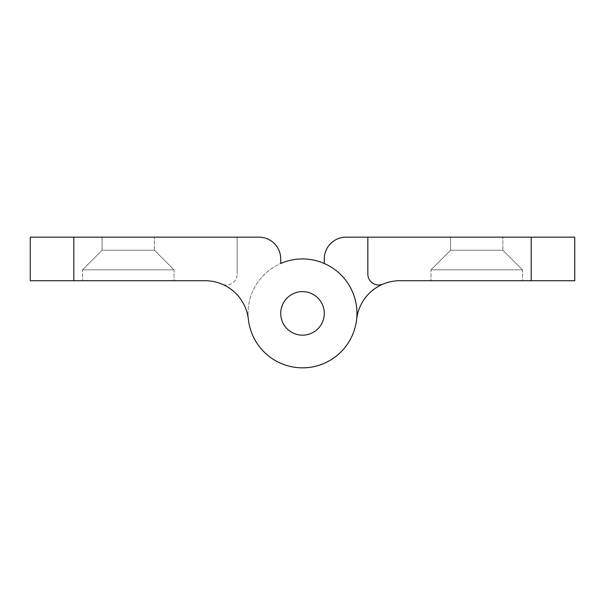 <?xml version="1.0" encoding="UTF-8"?>
<svg xmlns="http://www.w3.org/2000/svg" width="605" height="605" viewBox="0 0 605 605"><rect width="100%" height="100%" fill="white"/><g stroke="black" fill="none" stroke-linecap="round" stroke-linejoin="round"><path stroke-width="0.45" stroke-dasharray="3.02 2.27" d="M502.876 250.228L522.478 269.83L522.478 280.72L431.002 280.72L522.478 280.72L431.002 280.72L522.478 280.72L522.478 269.83L431.002 269.83L522.478 269.83L431.002 269.83L431.002 280.72L431.002 269.83L522.478 269.83L502.876 250.228L450.604 250.228L431.002 269.83L450.604 250.228L502.876 250.228L450.604 250.228L502.876 250.228L502.876 237.16L502.876 250.228M450.604 237.16L450.604 250.228L450.604 237.16L502.876 237.16L450.604 237.16M302.5 291.61A21.78 21.78 0 0 0 280.72 313.39A21.78 21.78 0 0 0 302.5 335.17A21.78 21.78 0 0 0 324.28 313.39A21.78 21.78 0 0 0 302.5 291.61A21.78 21.78 0 0 0 280.72 313.39A21.78 21.78 0 0 0 302.5 335.17A21.78 21.78 0 0 0 324.28 313.39A21.78 21.78 0 0 0 302.5 291.61A21.78 21.78 0 0 0 280.72 313.39A21.78 21.78 0 0 0 302.5 335.17A21.78 21.78 0 0 1 280.72 313.39A21.78 21.78 0 0 1 302.5 291.61A21.78 21.78 0 0 1 324.28 313.39A21.78 21.78 0 0 1 302.5 335.17A21.78 21.78 0 0 1 280.72 313.39A21.78 21.78 0 0 1 302.5 291.61A21.78 21.78 0 0 1 324.28 313.39A21.78 21.78 0 0 1 302.5 335.17A21.78 21.78 0 0 0 324.28 313.39A21.78 21.78 0 0 0 302.5 291.61A21.78 21.78 0 0 0 280.72 313.39A21.78 21.78 0 0 0 302.5 335.17A21.78 21.78 0 0 0 324.28 313.39A21.78 21.78 0 0 0 302.5 291.61M324.28 263.485A54.45 54.45 0 0 0 248.05 313.39A54.45 54.45 0 0 0 302.5 367.84A54.45 54.45 0 0 0 356.61 319.44A43.56 43.56 0 0 1 382.965 284.146A10.89 10.89 0 0 1 367.84 274.118A10.89 10.89 0 0 0 382.965 284.146A10.89 10.89 0 0 1 367.84 274.118L367.84 237.16L346.06 237.16A21.78 21.78 0 0 0 324.28 258.94L324.28 263.485A54.45 54.45 0 0 0 248.05 313.39A54.45 54.45 0 0 0 302.5 367.84A54.45 54.45 0 0 0 356.61 319.44M382.965 284.146A43.56 43.56 0 0 1 399.905 280.72L574.75 280.72L574.75 237.16L367.84 237.16L367.84 274.118L367.84 237.16M154.396 250.228L173.998 269.83L173.998 280.72L82.522 280.72L173.998 280.72L82.522 280.72L173.998 280.72L173.998 269.83L82.522 269.83L173.998 269.83L82.522 269.83L82.522 280.72L82.522 269.83L173.998 269.83L154.396 250.228L102.124 250.228L82.522 269.83L102.124 250.228L154.396 250.228L102.124 250.228L154.396 250.228L154.396 237.16L154.396 250.228M237.16 237.16L237.16 274.118L237.16 237.16L258.94 237.16A21.78 21.78 0 0 1 280.72 258.94L280.72 263.485A54.45 54.45 0 0 1 356.95 313.39A54.45 54.45 0 0 1 302.5 367.84A54.45 54.45 0 0 0 356.95 313.39A54.45 54.45 0 0 0 280.72 263.485A54.45 54.45 0 0 1 356.95 313.39A54.45 54.45 0 0 1 302.5 367.84A54.45 54.45 0 0 1 248.39 319.44A43.56 43.56 0 0 0 205.095 280.72L73.81 280.72L73.81 237.16L30.25 237.16L30.25 280.72L73.81 280.72M102.124 237.16L102.124 250.228L102.124 237.16L154.396 237.16L102.124 237.16M280.72 263.485L280.72 258.94A21.78 21.78 0 0 0 258.94 237.16L73.81 237.16M248.39 319.44A54.45 54.45 0 0 0 302.5 367.84A54.45 54.45 0 0 1 248.39 319.44A43.56 43.56 0 0 0 222.035 284.146A10.89 10.89 0 0 0 237.16 274.118A10.89 10.89 0 0 1 222.035 284.146M280.72 258.94A21.78 21.78 0 0 0 258.94 237.16M531.19 237.16L531.19 280.72"/><path stroke-width="0.91" d="M367.84 237.16L367.84 274.118A10.89 10.89 0 0 0 382.965 284.146A43.56 43.56 0 0 1 399.905 280.72L531.19 280.72L531.19 237.16L346.06 237.16A21.78 21.78 0 0 0 324.28 258.94L324.28 263.485M531.19 237.16L574.75 237.16L574.75 280.72L531.19 280.72M356.61 319.44A43.56 43.56 0 0 1 382.965 284.146M302.5 291.61A21.78 21.78 0 0 0 280.72 313.39A21.78 21.78 0 0 0 302.5 335.17A21.78 21.78 0 0 0 324.28 313.39A21.78 21.78 0 0 0 302.5 291.61A21.78 21.78 0 0 0 280.72 313.39A21.78 21.78 0 0 0 302.5 335.17A21.78 21.78 0 0 0 324.28 313.39A21.78 21.78 0 0 0 302.5 291.61M302.5 367.84A54.45 54.45 0 0 0 356.95 313.39A54.45 54.45 0 0 0 280.72 263.485L280.72 258.94A21.78 21.78 0 0 0 258.94 237.16L73.81 237.16L73.81 280.72L205.095 280.72A43.56 43.56 0 0 1 248.39 319.44A54.45 54.45 0 0 0 302.5 367.84M237.16 237.16L258.94 237.16M73.81 280.72L30.25 280.72L30.25 237.16L73.81 237.16M248.39 319.44A43.56 43.56 0 0 0 222.035 284.146M280.72 258.94L280.72 263.485"/></g></svg>
